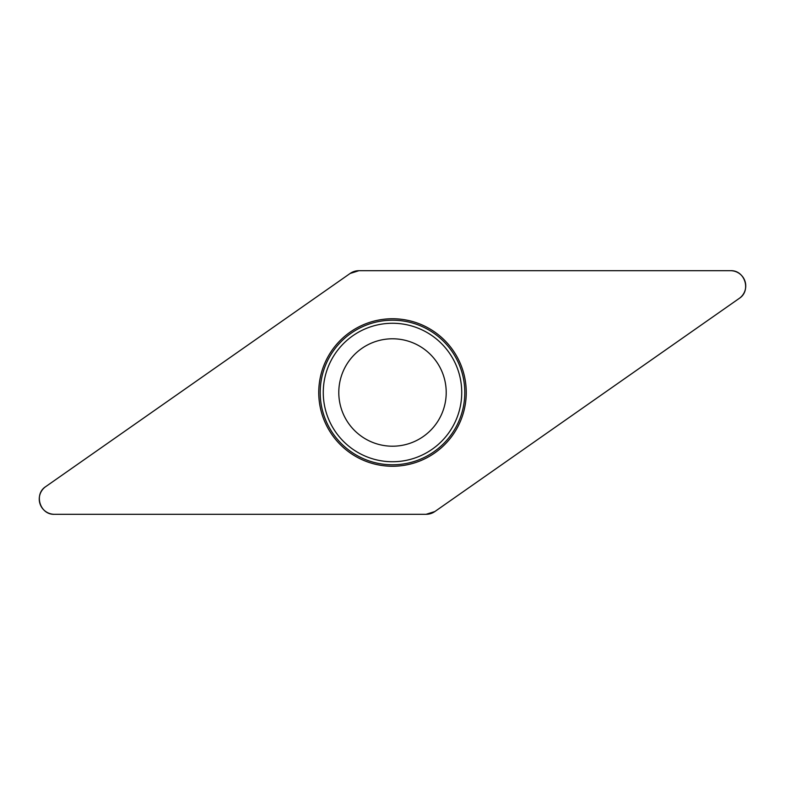 <?xml version="1.0" encoding="UTF-8"?>
<svg xmlns="http://www.w3.org/2000/svg" width="785" height="785" viewBox="0 0 785 785"><rect width="100%" height="100%" fill="white"/><g stroke="black" fill="none" stroke-linecap="round" stroke-linejoin="round"><path stroke-width="1.18" d="M730.521 270.697L358.892 270.697A15.229 15.229 0 0 0 350.159 273.445L45.746 486.602A15.229 15.229 0 0 0 54.479 514.303L426.108 514.303A15.229 15.229 0 0 0 434.841 511.555L739.254 298.398A15.229 15.229 0 0 0 730.521 270.697M322.154 414.676A73.761 73.761 0 0 0 446.881 442.328A73.761 73.761 0 0 0 408.465 320.496A73.761 73.761 0 0 0 322.154 414.676M341.279 408.651A53.714 53.714 0 0 1 404.128 340.062A53.714 53.714 0 0 1 432.103 428.787A53.714 53.714 0 0 1 341.279 408.651M426.088 514.303L434.851 511.545L739.205 298.428C751.481 290.784 744.896 269.922 730.462 270.697L358.912 270.697L350.149 273.455L45.795 486.572C33.519 494.216 40.104 515.078 54.538 514.303L426.088 514.303M323.548 414.245A72.299 72.299 0 0 1 370.755 323.548A72.299 72.299 0 0 1 461.452 370.755A72.299 72.299 0 0 1 414.245 461.452A72.299 72.299 0 0 1 323.548 414.245M458.528 371.678A69.237 69.237 0 0 0 371.678 326.472A69.237 69.237 0 0 0 326.472 413.322A69.237 69.237 0 0 0 413.322 458.528A69.237 69.237 0 0 0 458.528 371.678"/></g></svg>
